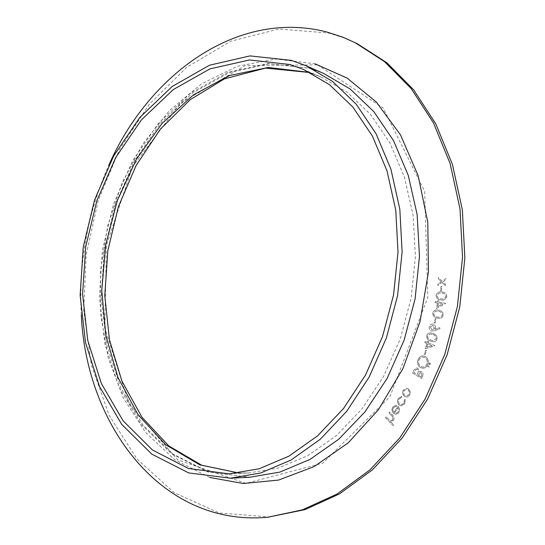 <?xml version="1.0" encoding="UTF-8"?>
<svg xmlns="http://www.w3.org/2000/svg" width="545" height="545" viewBox="0 0 545 545"><rect width="100%" height="100%" fill="white"/><g stroke="black" fill="none" stroke-linecap="round" stroke-linejoin="round"><path stroke-width="0.41" stroke-dasharray="2.73 2.04" d="M440.53 290.574L441.382 290.662L441.947 286.336L441.096 286.248L440.51 290.567L441.382 290.662M436.409 308.538L445.728 303.422L438.636 302.073L438.902 300.683L437.928 300.499L437.662 301.889L435.319 301.446L435.101 302.598L437.451 303.04L436.409 308.538L445.728 303.422M434.978 323.192L436.027 318.948L435.203 318.723L434.154 322.96L434.999 323.192L436.048 318.954L435.223 318.723L434.174 322.96L434.999 323.192M436.988 339.262C437.219 336.17 435.911 334.242 433.043 333.486L431.027 332.947C429.058 332.634 427.634 333.465 426.762 335.447C426.565 338.486 427.873 340.366 430.72 341.095L432.975 341.701C434.849 341.974 436.191 341.163 437.008 339.262C437.247 336.176 435.932 334.248 433.071 333.486L431.054 332.947C429.079 332.634 427.655 333.465 426.783 335.447L426.783 335.447C426.537 338.486 427.852 340.366 430.7 341.088L432.955 341.701C434.828 341.974 436.17 341.163 436.988 339.262L437.008 339.262M424.282 354.209L425.059 354.577L426.565 350.53L425.781 350.163L424.262 354.202L425.059 354.577M429.126 367.167L428.472 365.852L427.661 366.383L428.05 367.616L429.153 367.167L428.499 365.852L427.682 366.39L428.07 367.616L429.153 367.167M422.389 376.404C423.39 374.538 423.172 372.978 421.721 371.724L420.774 371.404L419.214 371.908L417.899 368.338L416.816 367.964L413.791 370.13L412.483 372.964L421.462 378.448L422.409 376.404C423.411 374.538 423.193 372.984 421.748 371.731L420.794 371.404L419.234 371.915L417.92 368.338L416.836 367.964L413.812 370.137L412.504 372.964L421.442 378.448L422.409 376.404M404.663 403.838L405.248 399.451L404.431 399.839L403.913 403.252L401.284 404.799L399.662 404.118C398.259 402.619 398.061 400.943 399.063 399.076L401.665 397.475L401.706 396.426L398.341 398.511C397.039 400.888 397.278 403.041 399.049 404.962L401.263 405.875L404.663 403.838L405.248 399.451L404.431 399.839M385.479 417.647L393.129 425.604L393.742 424.773L390.608 421.517L393.524 420.284C394.553 418.253 394.192 416.489 392.441 414.983L389.593 412.047L388.987 412.878L392.836 417.007L392.747 419.773L390.867 420.706L389.689 420.358L386.085 416.823L385.458 417.647L393.108 425.604L393.742 424.773L390.581 421.517L393.524 420.284M270.286 517.014L219.254 512.988L174.019 492.557L136.863 458.883L109.116 415.297L91.362 364.946L83.746 310.691L86.13 255.101L98.189 200.594L119.471 149.487L149.337 104.184L186.867 67.205L230.726 41.243L278.945 29.021L328.764 33.034L343.043 37.523L357.043 43.566M392.822 406.979C391.521 409.247 391.739 411.346 393.463 413.28L395.943 414.35L398.831 412.742L399.574 408.954L398.102 406.352L394.021 412.361C392.72 410.95 392.529 409.397 393.449 407.687L395.84 406.366L396.569 406.447L396.733 405.412L395.861 405.282L392.843 406.979C391.542 409.247 391.76 411.346 393.483 413.28L395.963 414.35L398.851 412.742L399.594 408.954L398.123 406.359L394.042 412.361C392.747 410.95 392.557 409.397 393.47 407.687L395.82 406.366L396.569 406.447L396.733 405.412L395.84 405.282L392.843 406.979M407.142 397.128L409.738 395.2L410.262 391.671L408.6 388.967L406.659 388.204L403.286 390.186C402.169 392.584 402.53 394.648 404.37 396.385L407.142 397.128L409.738 395.2M427.73 364.707C428.908 361.11 428.07 358.365 425.202 356.471L423.445 355.912C421.006 355.817 419.214 357.009 418.083 359.482C416.945 363.004 417.77 365.715 420.563 367.623L422.484 368.209C424.868 368.297 426.619 367.132 427.75 364.707C428.935 361.117 428.091 358.365 425.223 356.471L423.465 355.912C421.026 355.817 419.241 357.009 418.104 359.489C416.966 363.011 417.79 365.722 420.583 367.623L422.464 368.202C424.841 368.297 426.599 367.126 427.73 364.707L427.75 364.707M429.29 364.659L430.373 364.21L429.719 362.895L428.901 363.433L429.269 364.659L430.373 364.21M425.168 348.766L434.937 345.659L428.254 342.825L428.704 341.504L427.791 341.116L427.334 342.444L425.127 341.504L424.753 342.594L426.96 343.534L425.148 348.759L434.862 345.884M434.597 330.692L439.992 328.724L439.72 327.627L434.856 329.364L435.353 328.281C435.707 326.23 435.026 324.854 433.309 324.152L432.819 324.037C431.115 323.955 429.951 324.84 429.337 326.687C428.942 328.812 429.623 330.263 431.395 331.04L434.597 330.692L439.992 328.724L439.699 327.627L434.835 329.364L435.353 328.281M437.104 317.994L438.139 318.205C440.53 318.777 442.22 317.858 443.214 315.439C443.194 312.374 441.729 310.636 438.814 310.234L438.132 310.091C435.598 309.444 433.793 310.384 432.723 312.919C432.764 315.937 434.229 317.626 437.124 317.994L438.16 318.205C440.551 318.784 442.24 317.858 443.235 315.446C443.221 312.374 441.75 310.636 438.841 310.234L438.153 310.091C435.619 309.444 433.82 310.391 432.744 312.919L432.744 312.919C432.744 315.93 434.208 317.619 437.104 317.994L437.124 317.994M436.095 295.213C436.198 297.986 437.574 299.505 440.224 299.764L440.823 299.866C443.678 300.629 445.674 299.593 446.825 296.759C446.743 293.987 445.401 292.433 442.792 292.1L442.063 291.97C439.209 291.289 437.213 292.365 436.095 295.213L436.075 295.206C436.177 297.986 437.553 299.505 440.203 299.764L440.803 299.859C443.65 300.622 445.653 299.587 446.805 296.752L446.825 296.759M442.07 282.467L445.367 285.662L445.51 284.333L442.935 281.874L445.994 279.803L446.137 278.475L442.206 281.159L438.589 277.596L438.446 278.931L441.341 281.758L437.894 284.109L437.751 285.416L442.043 282.46L445.367 285.662M81.307 314.983C78.487 262.956 87.622 213.109 108.707 165.462M393.504 420.284C394.532 418.253 394.171 416.489 392.42 414.983L389.593 412.047M389.573 412.047L388.987 412.878M388.967 412.878L392.836 417.007M392.816 417.007L392.747 419.773M392.72 419.773L390.847 420.706L389.668 420.358L386.085 416.823M386.064 416.823L385.458 417.647M394.716 412.878L398.102 407.905L398.129 412.054L396.433 413.226L394.716 412.878L398.123 407.905L398.15 412.054L396.453 413.226L394.744 412.878M404.404 399.839L403.913 403.252M403.893 403.252L401.263 404.799L399.662 404.118C398.238 402.619 398.041 400.943 399.042 399.076L399.063 399.076M399.042 399.076L401.665 397.475M401.645 397.475L401.685 396.426L398.341 398.511C397.019 400.888 397.25 403.041 399.029 404.962L401.243 405.875L404.642 403.838M409.717 395.2L410.262 391.671L408.6 388.967M408.58 388.967L406.638 388.204L403.286 390.186M403.266 390.186C402.149 392.584 402.51 394.648 404.349 396.379L407.122 397.128M404.008 390.772L406.488 389.294L408.028 389.886C409.445 391.181 409.745 392.754 408.941 394.6L406.4 396.045L404.867 395.432C403.464 394.137 403.177 392.584 404.008 390.772L406.516 389.294L408.055 389.886C409.465 391.181 409.765 392.754 408.961 394.6L406.427 396.045L404.887 395.438C403.491 394.144 403.205 392.584 404.029 390.772L404.029 390.772M418.253 372.092L417.245 374.579L413.819 372.487L414.411 371.213L416.707 369.176L417.388 369.401L418.281 372.092L417.272 374.585L413.839 372.494L414.432 371.213L416.734 369.176L417.409 369.401L418.281 372.092M421.224 372.807L421.585 375.696L421.026 376.895L418.151 375.13L420.563 372.582L421.244 372.807L421.605 375.696L421.053 376.895L418.172 375.13L420.583 372.589L421.244 372.807M418.962 359.993C419.868 357.99 421.305 357.023 423.267 357.104L424.753 357.568C427.048 359.08 427.743 361.281 426.844 364.176C425.911 366.131 424.48 367.071 422.552 367.003L421.012 366.519C418.751 365.007 418.07 362.834 418.962 359.993C419.895 357.99 421.326 357.03 423.288 357.104L424.773 357.568C427.069 359.08 427.764 361.281 426.864 364.176C425.931 366.131 424.507 367.078 422.573 367.003L421.04 366.519C418.778 365.014 418.09 362.834 418.982 359.993L418.982 359.993M430.352 364.203L429.985 362.977L428.901 363.433M428.881 363.426L429.269 364.659M425.039 354.57L426.565 350.53M426.537 350.53L425.781 350.163M425.761 350.163L424.262 354.202M434.91 345.659L428.254 342.825M428.227 342.825L428.704 341.504M428.683 341.497L427.791 341.116M427.77 341.116L427.334 342.444M427.314 342.437L425.127 341.504M425.107 341.504L424.753 342.594M424.732 342.594L426.96 343.534M426.939 343.534L425.148 348.759M426.749 347.145L427.852 343.922L431.838 345.612L426.749 347.145L427.88 343.922L431.865 345.619L426.769 347.145M432.703 334.521C434.951 335.059 436.068 336.51 436.061 338.874L433.05 340.591L431 340.026C428.738 339.535 427.621 338.104 427.648 335.74L430.08 334.01L432.723 334.528C434.971 335.066 436.089 336.517 436.082 338.881L433.071 340.598L431.02 340.032C428.758 339.535 427.641 338.104 427.668 335.74L430.1 334.017L432.723 334.528M435.326 328.274C435.68 326.23 435.005 324.854 433.289 324.146L433.309 324.152M433.289 324.146L432.798 324.03C431.088 323.955 429.93 324.834 429.317 326.68L429.337 326.687C428.915 328.805 429.603 330.263 431.368 331.033L431.395 331.04M431.368 331.033L434.576 330.686M430.278 326.939L432.975 325.249L434.392 328.26L432.035 330.032L430.278 326.939L432.996 325.256L434.413 328.267L432.056 330.032L430.298 326.946M438.562 311.297C440.844 311.556 442.077 312.844 442.268 315.173C441.443 316.945 440.135 317.592 438.33 317.122L437.315 316.911C435.019 316.693 433.793 315.426 433.629 313.096L435.905 311.106L438.582 311.297C440.864 311.556 442.097 312.85 442.288 315.173C441.47 316.952 440.156 317.599 438.35 317.122L437.342 316.918C435.046 316.7 433.813 315.426 433.65 313.096L435.925 311.113L438.582 311.297M445.708 303.422L438.616 302.073L438.902 300.683M438.875 300.677L437.928 300.499M437.907 300.499L437.662 301.889M437.642 301.889L435.319 301.446M435.292 301.446L435.101 302.598M435.08 302.591L437.451 303.04M437.424 303.04L436.388 308.531M437.758 306.61L438.398 303.224L442.635 304.028L437.758 306.61L438.418 303.224L442.656 304.035L437.778 306.61M446.805 296.752C446.723 293.98 445.381 292.427 442.772 292.093L442.063 291.97M442.043 291.97C439.181 291.282 437.192 292.365 436.075 295.206M441.852 293.053L442.397 293.142C444.461 293.319 445.606 294.464 445.83 296.575C444.809 298.701 443.187 299.43 440.953 298.769L440.333 298.66C438.289 298.524 437.179 297.4 436.995 295.301L439.161 293.115L442.417 293.149C444.482 293.319 445.633 294.464 445.851 296.582C444.829 298.701 443.208 299.437 440.973 298.769L440.353 298.667C438.309 298.524 437.199 297.406 437.015 295.301L439.181 293.115L441.872 293.053M441.361 290.655L441.947 286.336M441.927 286.336L441.096 286.248M441.075 286.248L440.51 290.567M445.347 285.655L445.51 284.333L442.935 281.874M442.915 281.867L445.994 279.803L446.137 278.475M446.11 278.475L442.206 281.159L438.589 277.596M438.568 277.596L438.446 278.931M438.425 278.924L441.341 281.758M441.321 281.758L437.894 284.109M437.873 284.102L437.751 285.416L442.043 282.46M317.483 64.896L383.121 107.924L424.671 191.397L427.791 297.345L389.859 396.855L322.735 463.148L246.04 483.361L177.677 459.817L128.92 403.586L104.817 327.947L106.418 245.264L132.612 166.695L180.62 103.073L245.27 65.557L317.483 64.896M312.06 73.555L321.107 77.036L347.097 92.187L370.389 114.259L389.825 142.776L404.356 176.873L413.096 215.261L415.433 256.314L411.121 298.149L400.316 338.792L383.578 376.35L361.791 409.145L336.115 435.877L307.83 455.647L278.229 468.026L248.554 472.978L238.86 473.019M309.165 68.173L323.75 73.48L309.478 68.288L269.107 63.738L229.336 72.574L192.453 93.134L160.312 123.402L134.295 161.197L115.356 204.341L104.177 250.7L101.2 298.163L106.691 344.59L120.697 387.679L142.954 425.005L172.779 453.992L208.967 472.154L249.767 477.243L208.279 472.099L171.539 453.76L141.4 424.603L119.001 387.209L104.94 344.133L99.415 297.788L102.365 250.407L113.517 204.137L132.435 161.075L158.472 123.313L190.709 93.025L227.858 72.396L268.126 63.52L309.165 68.173M209.764 477.468L174.843 459.823L145.74 432.662L123.388 398.102L108.305 358.222L100.702 314.99L100.566 270.266L107.726 225.773L121.903 183.202L142.667 144.227L169.434 110.56L201.378 83.971L237.375 66.231L275.906 59.03L315.017 63.799M303.293 69.351L321.107 77.036L312.135 73.595M229.172 473.843L248.554 472.978L238.948 473.012"/><path stroke-width="0.82" d="M108.707 165.462C148.063 75.626 236.387 9.067 326.326 31.842L342.635 37.094L357.043 43.566L386.889 62.784L413.58 89.741L435.823 123.933L452.411 164.379L462.33 209.655L464.865 257.921L459.735 307.06L447.111 354.815L427.621 399.049L402.299 437.867L372.446 469.81L339.521 493.886L305.009 509.63L267.609 517.273C160.244 526.845 86.083 423.574 81.307 314.983M354.631 42.374L384.504 61.626L411.223 88.637L433.493 122.918L450.095 163.48L460.014 208.898L462.542 257.329L457.384 306.631L444.727 354.55L425.189 398.933L399.812 437.887L369.905 469.926L336.926 494.083L302.366 509.868L267.609 517.273M289.858 64.494L303.293 69.351L329.439 84.659L352.874 107.065L372.426 136.107L387.018 170.892L395.752 210.118L398.02 252.103L393.558 294.934L382.542 336.551L365.538 375.014L343.459 408.593L317.476 435.945L288.898 456.165L259.052 468.802L229.172 473.843L188.468 468.502L152.511 450.034L123.095 420.815L101.322 383.428L87.752 340.387L82.574 294.096L85.708 246.79L96.894 200.587L115.69 157.573L141.448 119.846L173.276 89.564L209.88 68.902L249.508 59.957L289.858 64.494M291.289 60.386L305.97 65.707L332.518 81.403L356.307 104.293L376.159 133.906L390.969 169.352L399.832 209.3L402.121 252.062L397.578 295.669L386.364 338.05L369.067 377.222L346.613 411.434L320.194 439.325L291.132 459.973L260.769 472.944L230.378 478.203L188.693 472.917L151.871 454.183L121.746 424.439L99.435 386.337L85.504 342.478L80.135 295.295L83.242 247.062L94.551 199.94L113.619 156.027L139.813 117.468L172.213 86.451L209.546 65.209L250.026 55.903L291.289 60.386M238.86 473.019L199.845 464.892L165.755 444.761L138.164 414.881L118.033 377.665L105.853 335.447L101.772 290.458L105.703 244.78L117.386 200.41L136.373 159.31L162.042 123.449L193.489 94.85L229.472 75.544L268.297 67.457L307.748 72.185L312.06 73.555M305.97 65.707L323.75 73.48L350.142 89.012L373.788 111.561L393.524 140.644L408.266 175.388L417.129 214.485L419.487 256.279L415.092 298.878L404.097 340.264L387.073 378.509L364.925 411.925L338.813 439.175L310.05 459.374L279.953 472.079L249.767 477.243L230.378 478.203M315.017 63.799L347.199 78.133L376.309 102.031L400.534 134.969L418.165 175.681L427.777 222.197L428.472 271.887L420.018 321.727L402.925 368.624L378.4 409.758L348.153 442.894L314.192 466.554L278.577 480.077L243.22 483.504L209.764 477.468M312.135 73.595L308.238 72.362L265.49 68.111L224.451 78.862L190.212 99.66L160.366 129.158L136.155 165.421L118.442 206.521L107.849 250.55L104.776 295.622L109.456 339.801L121.917 381.05L141.932 417.197L168.875 445.98L201.684 465.226L238.948 473.012"/></g></svg>
